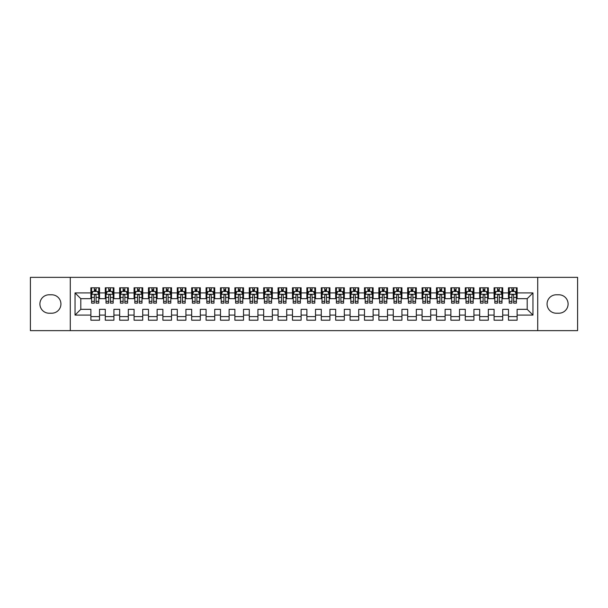 <?xml version="1.0" encoding="UTF-8"?>
<svg xmlns="http://www.w3.org/2000/svg" width="608" height="608" viewBox="0 0 608 608"><rect width="100%" height="100%" fill="white"/><g stroke="black" fill="none" stroke-linecap="round" stroke-linejoin="round"><path stroke-width="0.91" d="M537.715 330.638L577.6 330.638L577.6 277.362L537.715 277.362L537.715 330.638L70.285 330.638L70.285 277.362L30.4 277.362L30.4 330.638L70.285 330.638M537.715 277.362L70.285 277.362M75.042 315.088L75.042 292.912L90.881 292.912L90.881 298.672L80.803 298.672L80.803 309.328L75.042 315.088L90.881 315.088L90.881 320.203L99.522 320.203L99.522 315.088L105.283 315.088L105.283 320.203L113.916 320.203L113.916 315.088L119.677 315.088L119.677 320.203L128.318 320.203L128.318 315.088L134.079 315.088L134.079 320.203L142.72 320.203L142.72 315.088L148.481 315.088L148.481 320.203L157.122 320.203L157.122 315.088L162.883 315.088L162.883 320.203L171.517 320.203L171.517 315.088L177.278 315.088L177.278 320.203L185.919 320.203L185.919 315.088L191.68 315.088L191.68 320.203L200.321 320.203L200.321 315.088L206.082 315.088L206.082 320.203L214.723 320.203L214.723 315.088L220.484 315.088L220.484 320.203L229.117 320.203L229.117 315.088L234.878 315.088L234.878 320.203L243.519 320.203L243.519 315.088L249.28 315.088L249.28 320.203L257.921 320.203L257.921 315.088L263.682 315.088L263.682 320.203L272.323 320.203L272.323 315.088L278.076 315.088L278.076 320.203L286.718 320.203L286.718 315.088L292.478 315.088L292.478 320.203L301.12 320.203L301.12 315.088L306.88 315.088L306.88 320.203L315.522 320.203L315.522 315.088L321.282 315.088L321.282 320.203L329.924 320.203L329.924 315.088L335.677 315.088L335.677 320.203L344.318 320.203L344.318 315.088L350.079 315.088L350.079 320.203L358.72 320.203L358.72 315.088L364.481 315.088L364.481 320.203L373.122 320.203L373.122 315.088L378.883 315.088L378.883 320.203L387.516 320.203L387.516 315.088L393.277 315.088L393.277 320.203L401.918 320.203L401.918 315.088L407.679 315.088L407.679 320.203L416.32 320.203L416.32 315.088L422.081 315.088L422.081 320.203L430.722 320.203L430.722 315.088L436.483 315.088L436.483 320.203L445.117 320.203L445.117 315.088L450.878 315.088L450.878 320.203L459.519 320.203L459.519 315.088L465.28 315.088L465.28 320.203L473.921 320.203L473.921 315.088L479.682 315.088L479.682 320.203L488.323 320.203L488.323 315.088L494.084 315.088L494.084 320.203L502.717 320.203L502.717 315.088L508.478 315.088L508.478 320.203L517.119 320.203L517.119 309.328L527.197 309.328L527.197 298.672L517.119 298.672L517.119 292.912L532.958 292.912L532.958 315.088L517.119 315.088M517.119 292.912L517.119 287.797L508.478 287.797L508.478 292.912L502.717 292.912L502.717 287.797L494.084 287.797L494.084 292.912L488.323 292.912L488.323 287.797L479.682 287.797L479.682 292.912L473.921 292.912L473.921 287.797L465.28 287.797L465.28 292.912L459.519 292.912L459.519 287.797L450.878 287.797L450.878 292.912L445.117 292.912L445.117 287.797L436.483 287.797L436.483 292.912L430.722 292.912L430.722 287.797L422.081 287.797L422.081 292.912L416.32 292.912L416.32 287.797L407.679 287.797L407.679 292.912L401.918 292.912L401.918 287.797L393.277 287.797L393.277 292.912L387.516 292.912L387.516 287.797L378.883 287.797L378.883 292.912L373.122 292.912L373.122 287.797L364.481 287.797L364.481 292.912L358.72 292.912L358.72 287.797L350.079 287.797L350.079 292.912L344.318 292.912L344.318 287.797L335.677 287.797L335.677 292.912L329.924 292.912L329.924 287.797L321.282 287.797L321.282 292.912L315.522 292.912L315.522 287.797L306.88 287.797L306.88 292.912L301.12 292.912L301.12 287.797L292.478 287.797L292.478 292.912L286.718 292.912L286.718 287.797L278.076 287.797L278.076 292.912L272.323 292.912L272.323 287.797L263.682 287.797L263.682 292.912L257.921 292.912L257.921 287.797L249.28 287.797L249.28 292.912L243.519 292.912L243.519 287.797L234.878 287.797L234.878 292.912L229.117 292.912L229.117 287.797L220.484 287.797L220.484 292.912L214.723 292.912L214.723 287.797L206.082 287.797L206.082 292.912L200.321 292.912L200.321 287.797L191.68 287.797L191.68 292.912L185.919 292.912L185.919 287.797L177.278 287.797L177.278 292.912L171.517 292.912L171.517 287.797L162.883 287.797L162.883 292.912L157.122 292.912L157.122 287.797L148.481 287.797L148.481 292.912L142.72 292.912L142.72 287.797L134.079 287.797L134.079 292.912L128.318 292.912L128.318 287.797L119.677 287.797L119.677 292.912L113.916 292.912L113.916 287.797L105.283 287.797L105.283 292.912L99.522 292.912L99.522 287.797L90.881 287.797L90.881 292.912M502.717 315.088L502.717 309.328L508.478 309.328L508.478 315.088M532.958 292.912L527.197 298.672M488.323 315.088L488.323 309.328L494.084 309.328L494.084 315.088M508.478 292.912L508.478 298.672L502.717 298.672L502.717 292.912M473.921 315.088L473.921 309.328L479.682 309.328L479.682 315.088M494.084 292.912L494.084 298.672L488.323 298.672L488.323 292.912M459.519 315.088L459.519 309.328L465.28 309.328L465.28 315.088M479.682 292.912L479.682 298.672L473.921 298.672L473.921 292.912M445.117 315.088L445.117 309.328L450.878 309.328L450.878 315.088M465.28 292.912L465.28 298.672L459.519 298.672L459.519 292.912M430.722 315.088L430.722 309.328L436.483 309.328L436.483 315.088M450.878 292.912L450.878 298.672L445.117 298.672L445.117 292.912M416.32 315.088L416.32 309.328L422.081 309.328L422.081 315.088M436.483 292.912L436.483 298.672L430.722 298.672L430.722 292.912M401.918 315.088L401.918 309.328L407.679 309.328L407.679 315.088M422.081 292.912L422.081 298.672L416.32 298.672L416.32 292.912M387.516 315.088L387.516 309.328L393.277 309.328L393.277 315.088M407.679 292.912L407.679 298.672L401.918 298.672L401.918 292.912M373.122 315.088L373.122 309.328L378.883 309.328L378.883 315.088M393.277 292.912L393.277 298.672L387.516 298.672L387.516 292.912M358.72 315.088L358.72 309.328L364.481 309.328L364.481 315.088M378.883 292.912L378.883 298.672L373.122 298.672L373.122 292.912M344.318 315.088L344.318 309.328L350.079 309.328L350.079 315.088M364.481 292.912L364.481 298.672L358.72 298.672L358.72 292.912M329.924 315.088L329.924 309.328L335.677 309.328L335.677 315.088M350.079 292.912L350.079 298.672L344.318 298.672L344.318 292.912M315.522 315.088L315.522 309.328L321.282 309.328L321.282 315.088M335.677 292.912L335.677 298.672L329.924 298.672L329.924 292.912M301.12 315.088L301.12 309.328L306.88 309.328L306.88 315.088M321.282 292.912L321.282 298.672L315.522 298.672L315.522 292.912M286.718 315.088L286.718 309.328L292.478 309.328L292.478 315.088M306.88 292.912L306.88 298.672L301.12 298.672L301.12 292.912M272.323 315.088L272.323 309.328L278.076 309.328L278.076 315.088M292.478 292.912L292.478 298.672L286.718 298.672L286.718 292.912M257.921 315.088L257.921 309.328L263.682 309.328L263.682 315.088M278.076 292.912L278.076 298.672L272.323 298.672L272.323 292.912M243.519 315.088L243.519 309.328L249.28 309.328L249.28 315.088M263.682 292.912L263.682 298.672L257.921 298.672L257.921 292.912M229.117 315.088L229.117 309.328L234.878 309.328L234.878 315.088M249.28 292.912L249.28 298.672L243.519 298.672L243.519 292.912M214.723 315.088L214.723 309.328L220.484 309.328L220.484 315.088M234.878 292.912L234.878 298.672L229.117 298.672L229.117 292.912M200.321 315.088L200.321 309.328L206.082 309.328L206.082 315.088M220.484 292.912L220.484 298.672L214.723 298.672L214.723 292.912M185.919 315.088L185.919 309.328L191.68 309.328L191.68 315.088M206.082 292.912L206.082 298.672L200.321 298.672L200.321 292.912M171.517 315.088L171.517 309.328L177.278 309.328L177.278 315.088M191.68 292.912L191.68 298.672L185.919 298.672L185.919 292.912M157.122 315.088L157.122 309.328L162.883 309.328L162.883 315.088M177.278 292.912L177.278 298.672L171.517 298.672L171.517 292.912M142.72 315.088L142.72 309.328L148.481 309.328L148.481 315.088M162.883 292.912L162.883 298.672L157.122 298.672L157.122 292.912M128.318 315.088L128.318 309.328L134.079 309.328L134.079 315.088M148.481 292.912L148.481 298.672L142.72 298.672L142.72 292.912M113.916 315.088L113.916 309.328L119.677 309.328L119.677 315.088M134.079 292.912L134.079 298.672L128.318 298.672L128.318 292.912M99.522 315.088L99.522 309.328L105.283 309.328L105.283 315.088M119.677 292.912L119.677 298.672L113.916 298.672L113.916 292.912M80.803 309.328L90.881 309.328L90.881 315.088M105.283 292.912L105.283 298.672L99.522 298.672L99.522 292.912M508.478 291.399L509.2 291.399M516.397 291.399L517.119 291.399M494.084 291.399L494.798 291.399M502.003 291.399L502.717 291.399M479.682 291.399L480.404 291.399M487.601 291.399L488.323 291.399M465.28 291.399L466.002 291.399M473.199 291.399L473.921 291.399M450.878 291.399L451.6 291.399M458.797 291.399L459.519 291.399M436.483 291.399L437.198 291.399M444.402 291.399L445.117 291.399M422.081 291.399L422.803 291.399M430 291.399L430.722 291.399M407.679 291.399L408.401 291.399M415.598 291.399L416.32 291.399M393.277 291.399L393.999 291.399M401.196 291.399L401.918 291.399M378.883 291.399L379.597 291.399M386.802 291.399L387.516 291.399M364.481 291.399L365.203 291.399M372.4 291.399L373.122 291.399M350.079 291.399L350.801 291.399M357.998 291.399L358.72 291.399M335.677 291.399L336.399 291.399M343.604 291.399L344.318 291.399M321.282 291.399L321.997 291.399M329.202 291.399L329.924 291.399M306.88 291.399L307.602 291.399M314.8 291.399L315.522 291.399M292.478 291.399L293.2 291.399M300.398 291.399L301.12 291.399M278.076 291.399L278.798 291.399M286.003 291.399L286.718 291.399M263.682 291.399L264.396 291.399M271.601 291.399L272.323 291.399M249.28 291.399L250.002 291.399M257.199 291.399L257.921 291.399M234.878 291.399L235.6 291.399M242.797 291.399L243.519 291.399M220.484 291.399L221.198 291.399M228.403 291.399L229.117 291.399M206.082 291.399L206.804 291.399M214.001 291.399L214.723 291.399M191.68 291.399L192.402 291.399M199.599 291.399L200.321 291.399M177.278 291.399L178 291.399M185.197 291.399L185.919 291.399M162.883 291.399L163.598 291.399M170.802 291.399L171.517 291.399M148.481 291.399L149.203 291.399M156.4 291.399L157.122 291.399M134.079 291.399L134.801 291.399M141.998 291.399L142.72 291.399M119.677 291.399L120.399 291.399M127.596 291.399L128.318 291.399M105.283 291.399L105.997 291.399M113.202 291.399L113.916 291.399M90.881 291.399L91.603 291.399M98.8 291.399L99.522 291.399M90.881 316.601L99.522 316.601M105.283 316.601L113.916 316.601M119.677 316.601L128.318 316.601M134.079 316.601L142.72 316.601M148.481 316.601L157.122 316.601M162.883 316.601L171.517 316.601M177.278 316.601L185.919 316.601M191.68 316.601L200.321 316.601M206.082 316.601L214.723 316.601M220.484 316.601L229.117 316.601M234.878 316.601L243.519 316.601M249.28 316.601L257.921 316.601M263.682 316.601L272.323 316.601M278.076 316.601L286.718 316.601M292.478 316.601L301.12 316.601M306.88 316.601L315.522 316.601M321.282 316.601L329.924 316.601M335.677 316.601L344.318 316.601M350.079 316.601L358.72 316.601M364.481 316.601L373.122 316.601M378.883 316.601L387.516 316.601M393.277 316.601L401.918 316.601M407.679 316.601L416.32 316.601M422.081 316.601L430.722 316.601M436.483 316.601L445.117 316.601M450.878 316.601L459.519 316.601M465.28 316.601L473.921 316.601M479.682 316.601L488.323 316.601M494.084 316.601L502.717 316.601M508.478 316.601L517.119 316.601M75.042 292.912L80.803 298.672M527.197 309.328L532.958 315.088M49.119 294.781A9.219 9.219 0 0 0 39.908 304A9.219 9.219 0 0 0 49.119 313.219L51.71 313.219A9.219 9.219 0 0 0 60.929 304A9.219 9.219 0 0 0 51.71 294.781L49.119 294.781M558.881 313.219A9.219 9.219 0 0 0 568.092 304A9.219 9.219 0 0 0 558.881 294.781L556.29 294.781A9.219 9.219 0 0 0 547.071 304A9.219 9.219 0 0 0 556.29 313.219L558.881 313.219M96.064 289.674L94.339 289.674M98.8 301.332L96.064 301.332L96.064 303.134L98.8 303.134L98.8 294.356L97.364 291.475L93.039 291.475L91.603 294.356L91.603 303.134L94.339 303.134L94.339 301.332L91.603 301.332M91.603 294.356L91.603 287.797M98.8 294.356L98.8 287.797M94.339 291.475L94.339 287.797M96.064 287.797L96.064 291.475M96.064 301.332L96.064 295.435C95.486 294.325 94.916 294.325 94.339 295.435L94.339 301.332M96.064 291.399L94.339 291.399M110.466 289.674L108.733 289.674M113.202 301.332L110.466 301.332L110.466 303.134L113.202 303.134L113.202 294.356L111.758 291.475L107.441 291.475L105.997 294.356L105.997 303.134L108.733 303.134L108.733 301.332L105.997 301.332M105.997 294.356L105.997 287.797M113.202 294.356L113.202 287.797M108.733 291.475L108.733 287.797M110.466 287.797L110.466 291.475M110.466 301.332L110.466 295.435C109.888 294.325 109.311 294.325 108.733 295.435L108.733 301.332M110.466 291.399L108.733 291.399M124.86 289.674L123.135 289.674M127.596 301.332L124.86 301.332L124.86 303.134L127.596 303.134L127.596 294.356L126.16 291.475L121.843 291.475L120.399 294.356L120.399 303.134L123.135 303.134L123.135 301.332L120.399 301.332M120.399 294.356L120.399 287.797M127.596 294.356L127.596 287.797M123.135 291.475L123.135 287.797M124.86 287.797L124.86 291.475M124.86 301.332L124.86 295.435C124.29 294.325 123.713 294.325 123.135 295.435L123.135 301.332M124.86 291.399L123.135 291.399M139.262 289.674L137.537 289.674M141.998 301.332L139.262 301.332L139.262 303.134L141.998 303.134L141.998 294.356L140.562 291.475L136.238 291.475L134.801 294.356L134.801 303.134L137.537 303.134L137.537 301.332L134.801 301.332M134.801 294.356L134.801 287.797M141.998 294.356L141.998 287.797M137.537 291.475L137.537 287.797M139.262 287.797L139.262 291.475M139.262 301.332L139.262 295.435C138.692 294.325 138.115 294.325 137.537 295.435L137.537 301.332M139.262 291.399L137.537 291.399M153.664 289.674L151.939 289.674M156.4 301.332L153.664 301.332L153.664 303.134L156.4 303.134L156.4 294.356L154.956 291.475L150.64 291.475L149.203 294.356L149.203 303.134L151.939 303.134L151.939 301.332L149.203 301.332M149.203 294.356L149.203 287.797M156.4 294.356L156.4 287.797M151.939 291.475L151.939 287.797M153.664 287.797L153.664 291.475M153.664 301.332L153.664 295.435C153.087 294.325 152.509 294.325 151.939 295.435L151.939 301.332M153.664 291.399L151.939 291.399M168.066 289.674L166.334 289.674M170.802 301.332L168.066 301.332L168.066 303.134L170.802 303.134L170.802 294.356L169.358 291.475L165.042 291.475L163.598 294.356L163.598 303.134L166.334 303.134L166.334 301.332L163.598 301.332M163.598 294.356L163.598 287.797M170.802 294.356L170.802 287.797M166.334 291.475L166.334 287.797M168.066 287.797L168.066 291.475M168.066 301.332L168.066 295.435C167.489 294.325 166.911 294.325 166.334 295.435L166.334 301.332M168.066 291.399L166.334 291.399M182.461 289.674L180.736 289.674M185.197 301.332L182.461 301.332L182.461 303.134L185.197 303.134L185.197 294.356L183.76 291.475L179.444 291.475L178 294.356L178 303.134L180.736 303.134L180.736 301.332L178 301.332M178 294.356L178 287.797M185.197 294.356L185.197 287.797M180.736 291.475L180.736 287.797M182.461 287.797L182.461 291.475M182.461 301.332L182.461 295.435C181.891 294.325 181.313 294.325 180.736 295.435L180.736 301.332M182.461 291.399L180.736 291.399M196.863 289.674L195.138 289.674M199.599 301.332L196.863 301.332L196.863 303.134L199.599 303.134L199.599 294.356L198.162 291.475L193.838 291.475L192.402 294.356L192.402 303.134L195.138 303.134L195.138 301.332L192.402 301.332M192.402 294.356L192.402 287.797M199.599 294.356L199.599 287.797M195.138 291.475L195.138 287.797M196.863 287.797L196.863 291.475M196.863 301.332L196.863 295.435C196.285 294.325 195.715 294.325 195.138 295.435L195.138 301.332M196.863 291.399L195.138 291.399M211.265 289.674L209.54 289.674M214.001 301.332L211.265 301.332L211.265 303.134L214.001 303.134L214.001 294.356L212.557 291.475L208.24 291.475L206.804 294.356L206.804 303.134L209.54 303.134L209.54 301.332L206.804 301.332M206.804 294.356L206.804 287.797M214.001 294.356L214.001 287.797M209.54 291.475L209.54 287.797M211.265 287.797L211.265 291.475M211.265 301.332L211.265 295.435C210.687 294.325 210.11 294.325 209.54 295.435L209.54 301.332M211.265 291.399L209.54 291.399M225.667 289.674L223.934 289.674M228.403 301.332L225.667 301.332L225.667 303.134L228.403 303.134L228.403 294.356L226.959 291.475L222.642 291.475L221.198 294.356L221.198 303.134L223.934 303.134L223.934 301.332L221.198 301.332M221.198 294.356L221.198 287.797M228.403 294.356L228.403 287.797M223.934 291.475L223.934 287.797M225.667 287.797L225.667 291.475M225.667 301.332L225.667 295.435C225.089 294.325 224.512 294.325 223.934 295.435L223.934 301.332M225.667 291.399L223.934 291.399M240.061 289.674L238.336 289.674M242.797 301.332L240.061 301.332L240.061 303.134L242.797 303.134L242.797 294.356L241.361 291.475L237.036 291.475L235.6 294.356L235.6 303.134L238.336 303.134L238.336 301.332L235.6 301.332M235.6 294.356L235.6 287.797M242.797 294.356L242.797 287.797M238.336 291.475L238.336 287.797M240.061 287.797L240.061 291.475M240.061 301.332L240.061 295.435C239.491 294.325 238.914 294.325 238.336 295.435L238.336 301.332M240.061 291.399L238.336 291.399M254.463 289.674L252.738 289.674M257.199 301.332L254.463 301.332L254.463 303.134L257.199 303.134L257.199 294.356L255.763 291.475L251.438 291.475L250.002 294.356L250.002 303.134L252.738 303.134L252.738 301.332L250.002 301.332M250.002 294.356L250.002 287.797M257.199 294.356L257.199 287.797M252.738 291.475L252.738 287.797M254.463 287.797L254.463 291.475M254.463 301.332L254.463 295.435C253.886 294.325 253.316 294.325 252.738 295.435L252.738 301.332M254.463 291.399L252.738 291.399M268.865 289.674L267.132 289.674M271.601 301.332L268.865 301.332L268.865 303.134L271.601 303.134L271.601 294.356L270.157 291.475L265.84 291.475L264.396 294.356L264.396 303.134L267.132 303.134L267.132 301.332L264.396 301.332M264.396 294.356L264.396 287.797M271.601 294.356L271.601 287.797M267.132 291.475L267.132 287.797M268.865 287.797L268.865 291.475M268.865 301.332L268.865 295.435C268.288 294.325 267.71 294.325 267.132 295.435L267.132 301.332M268.865 291.399L267.132 291.399M283.267 289.674L281.534 289.674M286.003 301.332L283.267 301.332L283.267 303.134L286.003 303.134L286.003 294.356L284.559 291.475L280.242 291.475L278.798 294.356L278.798 303.134L281.534 303.134L281.534 301.332L278.798 301.332M278.798 294.356L278.798 287.797M286.003 294.356L286.003 287.797M281.534 291.475L281.534 287.797M283.267 287.797L283.267 291.475M283.267 301.332L283.267 295.435C282.69 294.325 282.112 294.325 281.534 295.435L281.534 301.332M283.267 291.399L281.534 291.399M297.662 289.674L295.936 289.674M300.398 301.332L297.662 301.332L297.662 303.134L300.398 303.134L300.398 294.356L298.961 291.475L294.637 291.475L293.2 294.356L293.2 303.134L295.936 303.134L295.936 301.332L293.2 301.332M293.2 294.356L293.2 287.797M300.398 294.356L300.398 287.797M295.936 291.475L295.936 287.797M297.662 287.797L297.662 291.475M297.662 301.332L297.662 295.435C297.092 294.325 296.514 294.325 295.936 295.435L295.936 301.332M297.662 291.399L295.936 291.399M312.064 289.674L310.338 289.674M314.8 301.332L312.064 301.332L312.064 303.134L314.8 303.134L314.8 294.356L313.363 291.475L309.039 291.475L307.602 294.356L307.602 303.134L310.338 303.134L310.338 301.332L307.602 301.332M307.602 294.356L307.602 287.797M314.8 294.356L314.8 287.797M310.338 291.475L310.338 287.797M312.064 287.797L312.064 291.475M312.064 301.332L312.064 295.435C311.486 294.325 310.916 294.325 310.338 295.435L310.338 301.332M312.064 291.399L310.338 291.399M326.466 289.674L324.733 289.674M329.202 301.332L326.466 301.332L326.466 303.134L329.202 303.134L329.202 294.356L327.758 291.475L323.441 291.475L321.997 294.356L321.997 303.134L324.733 303.134L324.733 301.332L321.997 301.332M321.997 294.356L321.997 287.797M329.202 294.356L329.202 287.797M324.733 291.475L324.733 287.797M326.466 287.797L326.466 291.475M326.466 301.332L326.466 295.435C325.888 294.325 325.31 294.325 324.733 295.435L324.733 301.332M326.466 291.399L324.733 291.399M340.868 289.674L339.135 289.674M343.604 301.332L340.868 301.332L340.868 303.134L343.604 303.134L343.604 294.356L342.16 291.475L337.843 291.475L336.399 294.356L336.399 303.134L339.135 303.134L339.135 301.332L336.399 301.332M336.399 294.356L336.399 287.797M343.604 294.356L343.604 287.797M339.135 291.475L339.135 287.797M340.868 287.797L340.868 291.475M340.868 301.332L340.868 295.435C340.29 294.325 339.712 294.325 339.135 295.435L339.135 301.332M340.868 291.399L339.135 291.399M355.262 289.674L353.537 289.674M357.998 301.332L355.262 301.332L355.262 303.134L357.998 303.134L357.998 294.356L356.562 291.475L352.237 291.475L350.801 294.356L350.801 303.134L353.537 303.134L353.537 301.332L350.801 301.332M350.801 294.356L350.801 287.797M357.998 294.356L357.998 287.797M353.537 291.475L353.537 287.797M355.262 287.797L355.262 291.475M355.262 301.332L355.262 295.435C354.692 294.325 354.114 294.325 353.537 295.435L353.537 301.332M355.262 291.399L353.537 291.399M369.664 289.674L367.939 289.674M372.4 301.332L369.664 301.332L369.664 303.134L372.4 303.134L372.4 294.356L370.964 291.475L366.639 291.475L365.203 294.356L365.203 303.134L367.939 303.134L367.939 301.332L365.203 301.332M365.203 294.356L365.203 287.797M372.4 294.356L372.4 287.797M367.939 291.475L367.939 287.797M369.664 287.797L369.664 291.475M369.664 301.332L369.664 295.435C369.086 294.325 368.516 294.325 367.939 295.435L367.939 301.332M369.664 291.399L367.939 291.399M384.066 289.674L382.333 289.674M386.802 301.332L384.066 301.332L384.066 303.134L386.802 303.134L386.802 294.356L385.358 291.475L381.041 291.475L379.597 294.356L379.597 303.134L382.333 303.134L382.333 301.332L379.597 301.332M379.597 294.356L379.597 287.797M386.802 294.356L386.802 287.797M382.333 291.475L382.333 287.797M384.066 287.797L384.066 291.475M384.066 301.332L384.066 295.435C383.488 294.325 382.911 294.325 382.333 295.435L382.333 301.332M384.066 291.399L382.333 291.399M398.46 289.674L396.735 289.674M401.196 301.332L398.46 301.332L398.46 303.134L401.196 303.134L401.196 294.356L399.76 291.475L395.443 291.475L393.999 294.356L393.999 303.134L396.735 303.134L396.735 301.332L393.999 301.332M393.999 294.356L393.999 287.797M401.196 294.356L401.196 287.797M396.735 291.475L396.735 287.797M398.46 287.797L398.46 291.475M398.46 301.332L398.46 295.435C397.89 294.325 397.313 294.325 396.735 295.435L396.735 301.332M398.46 291.399L396.735 291.399M412.862 289.674L411.137 289.674M415.598 301.332L412.862 301.332L412.862 303.134L415.598 303.134L415.598 294.356L414.162 291.475L409.838 291.475L408.401 294.356L408.401 303.134L411.137 303.134L411.137 301.332L408.401 301.332M408.401 294.356L408.401 287.797M415.598 294.356L415.598 287.797M411.137 291.475L411.137 287.797M412.862 287.797L412.862 291.475M412.862 301.332L412.862 295.435C412.292 294.325 411.715 294.325 411.137 295.435L411.137 301.332M412.862 291.399L411.137 291.399M427.264 289.674L425.539 289.674M430 301.332L427.264 301.332L427.264 303.134L430 303.134L430 294.356L428.556 291.475L424.24 291.475L422.803 294.356L422.803 303.134L425.539 303.134L425.539 301.332L422.803 301.332M422.803 294.356L422.803 287.797M430 294.356L430 287.797M425.539 291.475L425.539 287.797M427.264 287.797L427.264 291.475M427.264 301.332L427.264 295.435C426.687 294.325 426.109 294.325 425.539 295.435L425.539 301.332M427.264 291.399L425.539 291.399M441.666 289.674L439.934 289.674M444.402 301.332L441.666 301.332L441.666 303.134L444.402 303.134L444.402 294.356L442.958 291.475L438.642 291.475L437.198 294.356L437.198 303.134L439.934 303.134L439.934 301.332L437.198 301.332M437.198 294.356L437.198 287.797M444.402 294.356L444.402 287.797M439.934 291.475L439.934 287.797M441.666 287.797L441.666 291.475M441.666 301.332L441.666 295.435C441.089 294.325 440.511 294.325 439.934 295.435L439.934 301.332M441.666 291.399L439.934 291.399M456.061 289.674L454.336 289.674M458.797 301.332L456.061 301.332L456.061 303.134L458.797 303.134L458.797 294.356L457.36 291.475L453.044 291.475L451.6 294.356L451.6 303.134L454.336 303.134L454.336 301.332L451.6 301.332M451.6 294.356L451.6 287.797M458.797 294.356L458.797 287.797M454.336 291.475L454.336 287.797M456.061 287.797L456.061 291.475M456.061 301.332L456.061 295.435C455.491 294.325 454.913 294.325 454.336 295.435L454.336 301.332M456.061 291.399L454.336 291.399M470.463 289.674L468.738 289.674M473.199 301.332L470.463 301.332L470.463 303.134L473.199 303.134L473.199 294.356L471.762 291.475L467.438 291.475L466.002 294.356L466.002 303.134L468.738 303.134L468.738 301.332L466.002 301.332M466.002 294.356L466.002 287.797M473.199 294.356L473.199 287.797M468.738 291.475L468.738 287.797M470.463 287.797L470.463 291.475M470.463 301.332L470.463 295.435C469.885 294.325 469.315 294.325 468.738 295.435L468.738 301.332M470.463 291.399L468.738 291.399M484.865 289.674L483.14 289.674M487.601 301.332L484.865 301.332L484.865 303.134L487.601 303.134L487.601 294.356L486.157 291.475L481.84 291.475L480.404 294.356L480.404 303.134L483.14 303.134L483.14 301.332L480.404 301.332M480.404 294.356L480.404 287.797M487.601 294.356L487.601 287.797M483.14 291.475L483.14 287.797M484.865 287.797L484.865 291.475M484.865 301.332L484.865 295.435C484.287 294.325 483.71 294.325 483.14 295.435L483.14 301.332M484.865 291.399L483.14 291.399M499.267 289.674L497.534 289.674M502.003 301.332L499.267 301.332L499.267 303.134L502.003 303.134L502.003 294.356L500.559 291.475L496.242 291.475L494.798 294.356L494.798 303.134L497.534 303.134L497.534 301.332L494.798 301.332M494.798 294.356L494.798 287.797M502.003 294.356L502.003 287.797M497.534 291.475L497.534 287.797M499.267 287.797L499.267 291.475M499.267 301.332L499.267 295.435C498.689 294.325 498.112 294.325 497.534 295.435L497.534 301.332M499.267 291.399L497.534 291.399M513.661 289.674L511.936 289.674M516.397 301.332L513.661 301.332L513.661 303.134L516.397 303.134L516.397 294.356L514.961 291.475L510.636 291.475L509.2 294.356L509.2 303.134L511.936 303.134L511.936 301.332L509.2 301.332M509.2 294.356L509.2 287.797M516.397 294.356L516.397 287.797M511.936 291.475L511.936 287.797M513.661 287.797L513.661 291.475M513.661 301.332L513.661 295.435C513.091 294.325 512.514 294.325 511.936 295.435L511.936 301.332M513.661 291.399L511.936 291.399M98.762 294.28L91.633 294.28M91.603 291.642L92.956 291.642M97.447 291.642L98.8 291.642M94.339 297.472L91.603 297.472M98.8 297.472L96.064 297.472M96.064 290.586L94.339 290.586M113.164 294.28L106.035 294.28M105.997 291.642L107.35 291.642M111.849 291.642L113.202 291.642M108.733 297.472L105.997 297.472M113.202 297.472L110.466 297.472M110.466 290.586L108.733 290.586M127.566 294.28L120.437 294.28M120.399 291.642L121.752 291.642M126.244 291.642L127.596 291.642M123.135 297.472L120.399 297.472M127.596 297.472L124.86 297.472M124.86 290.586L123.135 290.586M141.96 294.28L134.839 294.28M134.801 291.642L136.154 291.642M140.646 291.642L141.998 291.642M137.537 297.472L134.801 297.472M141.998 297.472L139.262 297.472M139.262 290.586L137.537 290.586M156.362 294.28L149.234 294.28M149.203 291.642L150.556 291.642M155.048 291.642L156.4 291.642M151.939 297.472L149.203 297.472M156.4 297.472L153.664 297.472M153.664 290.586L151.939 290.586M170.764 294.28L163.636 294.28M163.598 291.642L164.95 291.642M169.45 291.642L170.802 291.642M166.334 297.472L163.598 297.472M170.802 297.472L168.066 297.472M168.066 290.586L166.334 290.586M185.166 294.28L178.038 294.28M178 291.642L179.352 291.642M183.844 291.642L185.197 291.642M180.736 297.472L178 297.472M185.197 297.472L182.461 297.472M182.461 290.586L180.736 290.586M199.561 294.28L192.44 294.28M192.402 291.642L193.754 291.642M198.246 291.642L199.599 291.642M195.138 297.472L192.402 297.472M199.599 297.472L196.863 297.472M196.863 290.586L195.138 290.586M213.963 294.28L206.834 294.28M206.804 291.642L208.156 291.642M212.648 291.642L214.001 291.642M209.54 297.472L206.804 297.472M214.001 297.472L211.265 297.472M211.265 290.586L209.54 290.586M228.365 294.28L221.236 294.28M221.198 291.642L222.551 291.642M227.05 291.642L228.403 291.642M223.934 297.472L221.198 297.472M228.403 297.472L225.667 297.472M225.667 290.586L223.934 290.586M242.767 294.28L235.638 294.28M235.6 291.642L236.953 291.642M241.444 291.642L242.797 291.642M238.336 297.472L235.6 297.472M242.797 297.472L240.061 297.472M240.061 290.586L238.336 290.586M257.161 294.28L250.032 294.28M250.002 291.642L251.355 291.642M255.846 291.642L257.199 291.642M252.738 297.472L250.002 297.472M257.199 297.472L254.463 297.472M254.463 290.586L252.738 290.586M271.563 294.28L264.434 294.28M264.396 291.642L265.757 291.642M270.248 291.642L271.601 291.642M267.132 297.472L264.396 297.472M271.601 297.472L268.865 297.472M268.865 290.586L267.132 290.586M285.965 294.28L278.836 294.28M278.798 291.642L280.151 291.642M284.643 291.642L286.003 291.642M281.534 297.472L278.798 297.472M286.003 297.472L283.267 297.472M283.267 290.586L281.534 290.586M300.367 294.28L293.238 294.28M293.2 291.642L294.553 291.642M299.045 291.642L300.398 291.642M295.936 297.472L293.2 297.472M300.398 297.472L297.662 297.472M297.662 290.586L295.936 290.586M314.762 294.28L307.633 294.28M307.602 291.642L308.955 291.642M313.447 291.642L314.8 291.642M310.338 297.472L307.602 297.472M314.8 297.472L312.064 297.472M312.064 290.586L310.338 290.586M329.164 294.28L322.035 294.28M321.997 291.642L323.357 291.642M327.849 291.642L329.202 291.642M324.733 297.472L321.997 297.472M329.202 297.472L326.466 297.472M326.466 290.586L324.733 290.586M343.566 294.28L336.437 294.28M336.399 291.642L337.752 291.642M342.243 291.642L343.604 291.642M339.135 297.472L336.399 297.472M343.604 297.472L340.868 297.472M340.868 290.586L339.135 290.586M357.968 294.28L350.839 294.28M350.801 291.642L352.154 291.642M356.645 291.642L357.998 291.642M353.537 297.472L350.801 297.472M357.998 297.472L355.262 297.472M355.262 290.586L353.537 290.586M372.362 294.28L365.233 294.28M365.203 291.642L366.556 291.642M371.047 291.642L372.4 291.642M367.939 297.472L365.203 297.472M372.4 297.472L369.664 297.472M369.664 290.586L367.939 290.586M386.764 294.28L379.635 294.28M379.597 291.642L380.95 291.642M385.449 291.642L386.802 291.642M382.333 297.472L379.597 297.472M386.802 297.472L384.066 297.472M384.066 290.586L382.333 290.586M401.166 294.28L394.037 294.28M393.999 291.642L395.352 291.642M399.844 291.642L401.196 291.642M396.735 297.472L393.999 297.472M401.196 297.472L398.46 297.472M398.46 290.586L396.735 290.586M415.56 294.28L408.439 294.28M408.401 291.642L409.754 291.642M414.246 291.642L415.598 291.642M411.137 297.472L408.401 297.472M415.598 297.472L412.862 297.472M412.862 290.586L411.137 290.586M429.962 294.28L422.834 294.28M422.803 291.642L424.156 291.642M428.648 291.642L430 291.642M425.539 297.472L422.803 297.472M430 297.472L427.264 297.472M427.264 290.586L425.539 290.586M444.364 294.28L437.236 294.28M437.198 291.642L438.55 291.642M443.05 291.642L444.402 291.642M439.934 297.472L437.198 297.472M444.402 297.472L441.666 297.472M441.666 290.586L439.934 290.586M458.766 294.28L451.638 294.28M451.6 291.642L452.952 291.642M457.444 291.642L458.797 291.642M454.336 297.472L451.6 297.472M458.797 297.472L456.061 297.472M456.061 290.586L454.336 290.586M473.161 294.28L466.04 294.28M466.002 291.642L467.354 291.642M471.846 291.642L473.199 291.642M468.738 297.472L466.002 297.472M473.199 297.472L470.463 297.472M470.463 290.586L468.738 290.586M487.563 294.28L480.434 294.28M480.404 291.642L481.756 291.642M486.248 291.642L487.601 291.642M483.14 297.472L480.404 297.472M487.601 297.472L484.865 297.472M484.865 290.586L483.14 290.586M501.965 294.28L494.836 294.28M494.798 291.642L496.151 291.642M500.65 291.642L502.003 291.642M497.534 297.472L494.798 297.472M502.003 297.472L499.267 297.472M499.267 290.586L497.534 290.586M516.367 294.28L509.238 294.28M509.2 291.642L510.553 291.642M515.044 291.642L516.397 291.642M511.936 297.472L509.2 297.472M516.397 297.472L513.661 297.472M513.661 290.586L511.936 290.586"/></g></svg>
